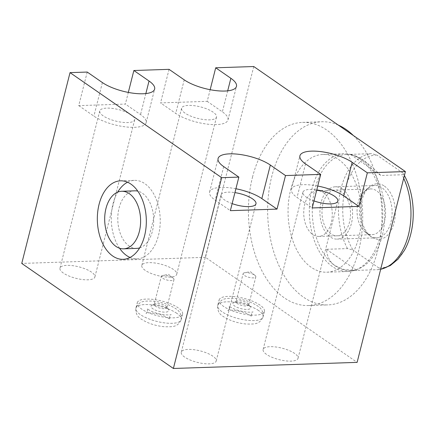 <?xml version="1.0" encoding="UTF-8"?>
<svg xmlns="http://www.w3.org/2000/svg" width="435" height="435" viewBox="0 0 435 435"><rect width="100%" height="100%" fill="white"/><g stroke="black" fill="none" stroke-linecap="round" stroke-linejoin="round"><path stroke-width="0.33" stroke-dasharray="2.17 1.63" d="M253.763 66.528L205.483 257.324L357.119 362.371M252.49 177.203A91.627 57.11 88.1 0 1 302.521 122.393A91.627 57.11 88.1 0 1 358.636 250.734A91.627 57.11 88.1 0 1 308.605 305.544A91.627 57.11 88.1 0 1 252.49 177.203M87.218 72.058L78.724 105.618L125.372 104.068L128.32 92.416M205.483 257.324L21.75 263.431M210.165 89.697L207.212 101.35L160.564 102.899L175.729 113.404A29.846 9.809 14.2 0 0 207.006 124.105A29.846 9.809 14.2 0 0 227.983 119.951A29.846 9.809 14.2 0 0 222.377 111.855L207.212 101.35M169.057 69.339L160.564 102.899M78.724 105.618L93.889 116.123A29.846 9.809 14.2 0 0 125.166 126.824A29.846 9.809 14.2 0 0 146.144 122.67A29.846 9.809 14.2 0 0 140.538 114.574L125.372 104.068M103.138 115.813A18.009 5.921 -165.8 0 1 99.751 110.93A18.009 5.921 -165.8 0 1 112.415 108.418A18.009 5.921 -165.8 0 1 131.288 114.878A18.009 5.921 -165.8 0 1 134.676 119.766A18.009 5.921 -165.8 0 1 122.012 122.273A18.009 5.921 -165.8 0 1 103.138 115.813M184.978 113.095A18.009 5.921 -165.8 0 1 181.591 108.212A18.009 5.921 -165.8 0 1 194.255 105.7A18.009 5.921 -165.8 0 1 213.128 112.159A18.009 5.921 -165.8 0 1 216.516 117.048A18.009 5.921 -165.8 0 1 203.852 119.554A18.009 5.921 -165.8 0 1 184.978 113.095M145.187 270.336A18.009 5.921 -165.8 0 1 141.805 265.453A18.009 5.921 -165.8 0 1 154.468 262.941A18.009 5.921 -165.8 0 1 173.342 269.401A18.009 5.921 -165.8 0 1 176.724 274.289A18.009 5.921 -165.8 0 1 164.066 276.796A18.009 5.921 -165.8 0 1 145.187 270.336M266.497 354.373A18.009 5.921 -165.8 0 1 263.115 349.484A18.009 5.921 -165.8 0 1 275.779 346.978A18.009 5.921 -165.8 0 1 294.653 353.437A18.009 5.921 -165.8 0 1 298.035 358.32A18.009 5.921 -165.8 0 1 285.376 360.832A18.009 5.921 -165.8 0 1 266.497 354.373M184.657 357.091A18.009 5.921 -165.8 0 1 181.275 352.203A18.009 5.921 -165.8 0 1 193.934 349.696A18.009 5.921 -165.8 0 1 212.813 356.156A18.009 5.921 -165.8 0 1 216.195 361.039A18.009 5.921 -165.8 0 1 203.531 363.551A18.009 5.921 -165.8 0 1 184.657 357.091M63.347 273.055A18.009 5.921 -165.8 0 1 59.965 268.167A18.009 5.921 -165.8 0 1 72.629 265.66A18.009 5.921 -165.8 0 1 91.502 272.12A18.009 5.921 -165.8 0 1 94.884 277.008A18.009 5.921 -165.8 0 1 82.226 279.515A18.009 5.921 -165.8 0 1 63.347 273.055M258.651 310.601A23.376 7.683 14.2 0 0 234.155 302.216A23.376 7.683 14.2 0 0 217.717 305.473A23.376 7.683 14.2 0 0 222.111 311.813A23.376 7.683 14.2 0 0 246.607 320.198A23.376 7.683 14.2 0 0 263.044 316.941A23.376 7.683 14.2 0 0 258.651 310.601A23.376 7.683 -165.8 0 1 263.044 316.941A23.376 7.683 -165.8 0 1 246.607 320.198A23.376 7.683 -165.8 0 1 222.111 311.813A23.376 7.683 -165.8 0 1 217.717 305.473A23.376 7.683 -165.8 0 1 234.155 302.216A23.376 7.683 -165.8 0 1 258.651 310.601M176.811 313.32A23.376 7.683 14.2 0 0 152.31 304.935A23.376 7.683 14.2 0 0 135.878 308.192A23.376 7.683 14.2 0 0 140.271 314.532A23.376 7.683 14.2 0 0 164.767 322.917A23.376 7.683 14.2 0 0 181.205 319.66A23.376 7.683 14.2 0 0 176.811 313.32A23.376 7.683 -165.8 0 1 181.205 319.66A23.376 7.683 -165.8 0 1 164.767 322.917A23.376 7.683 -165.8 0 1 140.271 314.532A23.376 7.683 -165.8 0 1 135.878 308.192A23.376 7.683 -165.8 0 1 152.31 304.935A23.376 7.683 -165.8 0 1 176.811 313.32M235.906 188.752A29.846 9.809 14.2 0 0 209.588 192.058A29.846 9.809 14.2 0 0 215.2 200.154L230.36 210.66M232.143 203.618A18.009 5.921 -165.8 0 1 224.444 199.85A18.009 5.921 -165.8 0 1 221.062 194.962A18.009 5.921 -165.8 0 1 234.927 192.618M317.746 186.033A29.846 9.809 14.2 0 0 291.434 189.345A29.846 9.809 14.2 0 0 297.04 197.436L312.205 207.941M313.983 200.899A18.009 5.921 -165.8 0 1 306.289 197.131A18.009 5.921 -165.8 0 1 302.901 192.243A18.009 5.921 -165.8 0 1 316.767 189.905M119.565 248.227A39.27 24.474 88.1 0 1 117.7 192.129M127.537 182.216A39.27 24.474 88.1 0 1 134.437 180.362A39.27 24.474 88.1 0 1 144.839 183.657A39.27 24.474 88.1 0 1 159.911 227.26A39.27 24.474 88.1 0 1 137.047 258.858A39.27 24.474 88.1 0 1 130.038 257.466M139.668 247.89A28.797 17.949 -91.9 0 0 152.424 231.164A28.797 17.949 -91.9 0 0 137.786 191.128M134.785 190.829A28.797 17.949 -91.9 0 0 119.065 208.055A28.797 17.949 -91.9 0 0 136.699 248.39M219.099 300.009A23.376 7.683 14.2 0 1 235.536 296.752A23.376 7.683 14.2 0 1 260.038 305.136A23.376 7.683 -165.8 0 1 264.426 311.476A23.376 7.683 -165.8 0 1 247.993 314.733A23.376 7.683 -165.8 0 1 223.492 306.349A23.376 7.683 14.2 0 1 219.099 300.009L217.717 305.473C217.293 310.465 219.18 314.162 223.378 316.566C229.626 320.573 237.124 323.053 245.862 323.999C255.465 324.249 259.613 324.205 263.044 316.941C263.469 311.949 261.582 308.252 257.384 305.849C251.136 301.841 243.638 299.362 234.9 298.415C225.297 298.165 221.149 298.209 217.717 305.473M248.923 305.506A9.162 3.012 14.2 0 0 233.693 302.619A9.162 3.012 14.2 0 0 234.601 305.979A9.162 3.012 -165.8 0 0 245.683 309.399A9.162 3.012 -165.8 0 0 250.348 306.833A9.162 3.012 -165.8 0 0 248.923 305.506M248.505 304.125A6.547 2.153 -165.8 0 0 247.488 303.173A6.547 2.153 14.2 0 0 236.607 301.112A6.547 2.153 14.2 0 0 236.026 301.738A6.547 2.153 14.2 0 0 237.254 303.516A6.547 2.153 -165.8 0 0 244.117 305.865A6.547 2.153 -165.8 0 0 248.717 304.951A6.547 2.153 -165.8 0 0 248.505 304.125L250.348 306.833M254.959 275.355L250.391 271.652L244.611 272.734A6.547 2.153 14.2 0 1 254.595 275.083A6.547 2.153 -165.8 0 1 254.959 275.355A6.547 2.153 -165.8 0 1 255.823 276.856A6.547 2.153 -165.8 0 1 251.223 277.769A6.547 2.153 -165.8 0 1 244.361 275.42A6.547 2.153 14.2 0 1 243.132 273.648L236.026 301.738M244.611 272.734A6.547 2.153 14.2 0 0 243.132 273.648M137.259 302.727A23.376 7.683 14.2 0 1 153.696 299.47A23.376 7.683 14.2 0 1 178.192 307.855A23.376 7.683 -165.8 0 1 182.586 314.195A23.376 7.683 -165.8 0 1 166.154 317.452A23.376 7.683 -165.8 0 1 141.652 309.067A23.376 7.683 14.2 0 1 137.259 302.727L135.878 308.192C135.454 313.184 137.34 316.881 141.533 319.285C147.786 323.292 155.284 325.772 164.022 326.718C173.625 326.968 177.774 326.924 181.205 319.66C181.623 314.663 179.742 310.965 175.544 308.567C169.291 304.56 161.798 302.08 153.06 301.134C143.458 300.884 139.303 300.928 135.878 308.192M167.083 308.225A9.162 3.012 14.2 0 0 151.853 305.337A9.162 3.012 14.2 0 0 152.761 308.698A9.162 3.012 -165.8 0 0 163.843 312.118A9.162 3.012 -165.8 0 0 168.508 309.551A9.162 3.012 -165.8 0 0 167.083 308.225M166.659 306.844A6.547 2.153 -165.8 0 0 165.643 305.892A6.547 2.153 14.2 0 0 154.762 303.831A6.547 2.153 14.2 0 0 154.186 304.456A6.547 2.153 14.2 0 0 155.415 306.235A6.547 2.153 -165.8 0 0 162.271 308.578A6.547 2.153 -165.8 0 0 166.877 307.67A6.547 2.153 -165.8 0 0 166.659 306.844L168.508 309.551M173.114 278.074L168.552 274.371L162.772 275.453A6.547 2.153 14.2 0 1 172.755 277.802A6.547 2.153 -165.8 0 1 173.114 278.074A6.547 2.153 -165.8 0 1 173.984 279.574A6.547 2.153 -165.8 0 1 169.384 280.488A6.547 2.153 -165.8 0 1 162.521 278.139A6.547 2.153 14.2 0 1 161.293 276.366L154.186 304.456M162.772 275.453A6.547 2.153 14.2 0 0 161.293 276.366M353.356 135.519A91.627 57.11 88.1 0 1 377.868 250.098A91.627 57.11 88.1 0 1 327.838 304.908A91.627 57.11 88.1 0 1 271.723 176.566A91.627 57.11 88.1 0 1 321.753 121.756A91.627 57.11 88.1 0 1 338.256 125.057M338.441 159.4A58.904 36.714 88.1 0 1 361.05 224.808A58.904 36.714 88.1 0 1 326.75 272.201A58.904 36.714 88.1 0 1 311.15 267.264A58.904 36.714 88.1 0 1 288.541 201.856A58.904 36.714 88.1 0 1 322.841 154.458A58.904 36.714 88.1 0 1 338.441 159.4M359.718 158.693A58.904 36.714 88.1 0 1 382.746 218.261A58.904 36.714 88.1 0 1 355.303 270.07A58.904 36.714 88.1 0 1 348.027 271.494A58.904 36.714 88.1 0 1 332.427 266.557A58.904 36.714 88.1 0 1 309.818 201.149A58.904 36.714 88.1 0 1 344.118 153.751A58.904 36.714 88.1 0 1 351.469 154.691A58.904 36.714 88.1 0 1 359.718 158.693M404.398 175.522A56.517 35.23 -91.9 0 0 403.049 173.141C403.615 174.12 403.25 174.658 401.951 174.761L380.837 175.463L350.387 154.365L350.969 154.311L346.597 154.458A58.116 36.225 88.1 0 0 312.754 201.22A58.116 36.225 88.1 0 0 335.064 265.752A58.116 36.225 -91.9 0 0 350.458 270.63A58.116 36.225 -91.9 0 0 357.635 269.221A58.116 36.225 -91.9 0 0 384.714 218.104A58.116 36.225 -91.9 0 0 361.996 159.33A58.116 36.225 88.1 0 0 353.851 155.382L351.469 154.691M346.597 154.458A58.116 36.225 88.1 0 1 353.851 155.382M350.387 154.365L371.501 153.664L376.955 155.067A56.517 35.23 -91.9 0 0 345.254 188.888A56.517 35.23 -91.9 0 0 352.937 249.984L347.483 248.586L326.37 249.288C327.115 256.846 330.067 262.332 335.227 265.747L343.601 269.423L354.829 270.483L350.458 270.63M350.969 154.311L362.159 159.324C367.167 162.744 373.393 168.127 380.837 175.463M403.049 173.141L376.955 155.067M326.37 249.288L356.82 270.38L377.933 269.678C379.228 269.58 379.597 269.042 379.032 268.063L352.937 249.984M379.032 268.063A56.517 35.23 -91.9 0 0 404.409 250.342M384.431 186.109A27.802 17.329 88.1 0 1 394.094 222.72A27.802 17.329 88.1 0 1 371.55 237.021A27.802 17.329 88.1 0 1 370.843 236.499A27.802 17.329 88.1 0 1 360.669 212.139A27.802 17.329 88.1 0 1 369.201 187.159A27.802 17.329 88.1 0 1 384.431 186.109M317.24 190.688A22.881 14.263 -91.9 0 0 303.918 209.099A22.881 14.263 -91.9 0 0 312.7 234.503A22.881 14.263 88.1 0 0 318.763 236.422A22.881 14.263 88.1 0 0 332.084 218.017A22.881 14.263 88.1 0 0 323.303 192.607A22.881 14.263 -91.9 0 0 317.24 190.688L370.571 188.915A22.881 14.263 -91.9 0 1 376.628 190.834A22.881 14.263 88.1 0 1 385.41 216.244A22.881 14.263 88.1 0 1 372.088 234.655A22.881 14.263 88.1 0 1 366.031 232.736A22.881 14.263 -91.9 0 1 365.443 232.306L370.843 236.499M370.571 188.915A22.881 14.263 -91.9 0 0 364.095 191.699A22.881 14.263 -91.9 0 0 357.075 212.258A22.881 14.263 -91.9 0 0 365.443 232.306M380.679 269.26A58.116 36.225 -91.9 0 1 377.933 269.678L380.668 269.314M356.82 270.38L354.829 270.483M342.318 188.98A26.182 16.318 -91.9 0 0 335.385 186.784A26.182 16.318 -91.9 0 0 320.138 207.848A26.182 16.318 -91.9 0 0 330.187 236.917A26.182 16.318 -91.9 0 0 337.12 239.114A26.182 16.318 -91.9 0 0 352.366 218.049A26.182 16.318 -91.9 0 0 342.318 188.98M341.551 191.998A22.881 14.263 -91.9 0 0 322.998 203.77A22.881 14.263 -91.9 0 0 330.953 233.899A22.881 14.263 -91.9 0 0 349.506 222.133A22.881 14.263 -91.9 0 0 341.551 191.998M369.728 235.607A26.182 16.318 88.1 0 1 359.68 206.538A26.182 16.318 88.1 0 1 374.926 185.473A26.182 16.318 88.1 0 1 381.859 187.664A26.182 16.318 88.1 0 1 391.908 216.739A26.182 16.318 88.1 0 1 376.661 237.804A26.182 16.318 88.1 0 1 369.728 235.607M145.856 93.563L140.538 114.574M102.377 82.563L93.889 116.123M184.222 79.844L175.729 113.404M227.695 90.844L222.377 111.855M223.688 166.6L215.2 200.154M305.533 163.881L297.04 197.436M347.483 248.586A58.116 36.225 88.1 0 1 341.056 188.355A58.116 36.225 88.1 0 1 371.501 153.664M403.702 178.29A58.116 36.225 -91.9 0 0 401.951 174.761M146.144 122.67L154.637 89.11M227.983 119.951L236.477 86.391M181.591 108.212L141.805 265.453M216.516 117.048L176.724 274.289M209.588 192.058L218.082 158.503M221.062 194.962L181.275 352.203M255.981 203.797L216.195 361.039M291.434 189.345L299.922 155.784M302.901 192.243L263.115 349.484M337.826 201.084L298.035 358.32M120.528 180.824L134.437 180.362M123.132 259.32L137.047 258.858M99.751 110.93L59.965 268.167M134.676 119.766L94.884 277.008M250.587 315.663C247.363 313.684 243.948 312.281 240.337 311.449L234.019 310.324C232.241 310.014 228.538 310.22 227.771 310.585C228.136 310.579 228.641 309.851 229.288 308.399C229.397 306.746 229.299 305.865 228.995 305.762L230.175 306.751C237.776 312.297 253.279 312.792 252.991 311.83C252.659 311.792 252.153 312.52 251.474 314.016C251.365 315.652 251.463 316.533 251.767 316.653L250.587 315.663M264.426 311.476L263.044 316.941M236.607 301.112L233.693 302.619M255.823 276.856L248.717 304.951M168.747 318.382C165.523 316.403 162.108 315 158.492 314.168L152.179 313.042C150.401 312.732 146.698 312.939 145.932 313.303C146.296 313.298 146.802 312.569 147.449 311.117C147.557 309.464 147.454 308.584 147.155 308.48L148.335 309.47C155.937 315.011 171.439 315.511 171.145 314.548C170.819 314.51 170.313 315.239 169.628 316.729C169.519 318.371 169.623 319.252 169.927 319.372L168.747 318.382M182.586 314.195L181.205 319.66M154.762 303.831L151.853 305.337M173.984 279.574L166.877 307.67M302.521 122.393L321.753 121.756M308.605 305.544L327.838 304.908M326.75 272.201L348.027 271.494M357.635 269.221L355.303 270.07M322.841 154.458L344.118 153.751M364.095 191.699L369.201 187.159M318.763 236.422L372.088 234.655M374.926 185.473L335.385 186.784M376.661 237.804L337.12 239.114"/><path stroke-width="0.65" d="M215.706 67.789L230.871 78.295A29.846 9.809 14.2 0 1 236.477 86.391A29.846 9.809 14.2 0 1 215.499 90.551A29.846 9.809 14.2 0 1 184.222 79.844L169.057 69.339L133.866 70.508L149.031 81.013A29.846 9.809 14.2 0 1 154.637 89.11A29.846 9.809 14.2 0 1 133.654 93.269A29.846 9.809 14.2 0 1 102.377 82.563L87.218 72.058L70.03 72.629L21.75 263.431L173.386 368.472L357.119 362.371L405.398 171.569L253.763 66.528L215.706 67.789L210.165 89.697M133.866 70.508L128.32 92.416M405.398 171.569L367.341 172.836L352.181 162.331A29.846 9.809 14.2 0 0 320.905 151.625A29.846 9.809 14.2 0 0 299.922 155.784A29.846 9.809 14.2 0 0 305.533 163.881L320.693 174.386L285.501 175.555L270.336 165.05A29.846 9.809 14.2 0 0 239.065 154.343A29.846 9.809 14.2 0 0 218.082 158.503A29.846 9.809 14.2 0 0 223.688 166.6L238.853 177.105L221.665 177.676L70.03 72.629M173.386 368.472L221.665 177.676M112.73 256.025A39.27 24.474 88.1 0 1 97.657 212.421A39.27 24.474 88.1 0 1 120.528 180.824A39.27 24.474 88.1 0 1 130.93 184.119A39.27 24.474 88.1 0 1 146.002 227.722A39.27 24.474 88.1 0 1 123.132 259.32A39.27 24.474 88.1 0 1 112.73 256.025M285.501 175.555L277.013 209.11L230.36 210.66L238.853 177.105M320.693 174.386L312.205 207.941L358.853 206.391L343.688 195.891A29.846 9.809 14.2 0 0 317.746 186.033M367.341 172.836L358.853 206.391M277.013 209.11L261.848 198.605A29.846 9.809 14.2 0 0 235.906 188.752M234.927 192.618A18.009 5.921 -165.8 0 1 252.599 198.915A18.009 5.921 -165.8 0 1 255.981 203.797A18.009 5.921 -165.8 0 1 232.143 203.618M316.767 189.905A18.009 5.921 -165.8 0 1 334.439 196.196A18.009 5.921 -165.8 0 1 337.826 201.084A18.009 5.921 -165.8 0 1 313.983 200.899M130.038 257.466A39.27 24.474 88.1 0 1 126.645 255.562A39.27 24.474 88.1 0 1 119.565 248.227M117.7 192.129A39.27 24.474 88.1 0 1 127.537 182.216M137.786 191.128A28.797 17.949 -91.9 0 0 134.785 190.829L121.691 191.264A28.797 17.949 -91.9 0 0 105.966 208.49A28.797 17.949 -91.9 0 0 123.605 248.825A28.797 17.949 -91.9 0 0 139.331 231.599A28.797 17.949 -91.9 0 0 121.691 191.264M123.605 248.825L136.699 248.39A28.797 17.949 -91.9 0 0 139.668 247.89M338.256 125.057A91.627 57.11 88.1 0 1 353.356 135.519M380.668 269.314L390.277 265.584L398.047 259.146L404.409 250.342A56.517 35.23 -91.9 0 0 404.398 175.522M149.031 81.013L145.856 93.563M230.871 78.295L227.695 90.844M270.336 165.05L261.848 198.605M352.181 162.331L343.688 195.891M380.679 269.26A58.116 36.225 -91.9 0 0 403.702 178.29"/></g></svg>
